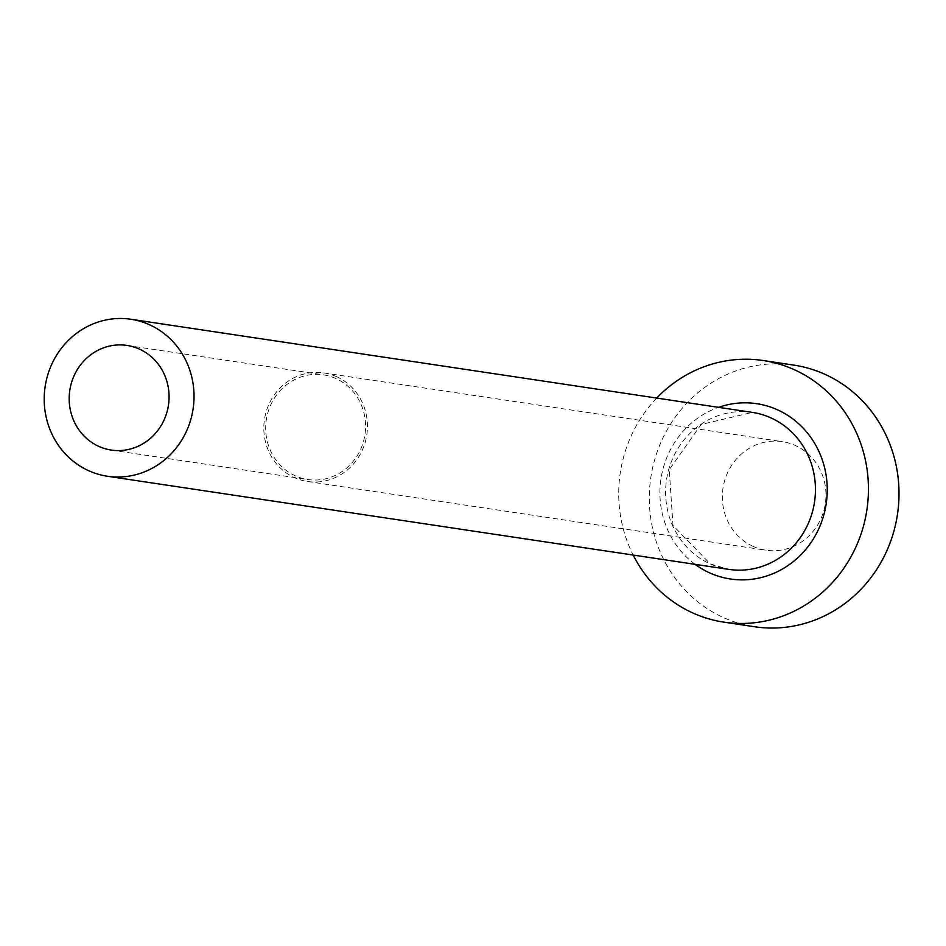 <?xml version="1.0" encoding="UTF-8"?>
<svg xmlns="http://www.w3.org/2000/svg" width="946" height="946" viewBox="0 0 946 946"><rect width="100%" height="100%" fill="white"/><g stroke="black" fill="none" stroke-linecap="round" stroke-linejoin="round"><path stroke-width="0.71" stroke-dasharray="4.73 3.55" d="M335.972 378.566A52.917 49.878 -81.5 0 0 323.473 374.876A52.917 49.878 -81.5 0 0 267.753 413.035A52.917 49.878 -81.5 0 0 295.282 475.826A52.917 49.878 -81.5 0 0 307.781 479.527A52.917 49.878 -81.5 0 0 363.512 441.356A52.917 49.878 -81.5 0 0 335.972 378.566M753.051 546.386A54.892 51.746 98.5 0 1 724.47 481.242A54.892 51.746 98.5 0 1 782.295 441.64A54.892 51.746 98.5 0 1 795.255 445.471A54.892 51.746 98.5 0 1 823.824 510.615A54.892 51.746 98.5 0 1 766.012 550.217A54.892 51.746 98.5 0 1 753.051 546.386M336.741 376.745A54.892 51.746 -81.5 0 0 323.769 372.913A54.892 51.746 -81.5 0 0 265.956 412.503A54.892 51.746 -81.5 0 0 294.525 477.659A54.892 51.746 -81.5 0 0 307.497 481.49A54.892 51.746 -81.5 0 0 365.31 441.888A54.892 51.746 -81.5 0 0 336.741 376.745M793.765 365.109A132.286 124.695 -81.5 0 0 654.455 460.525A132.286 124.695 -81.5 0 0 723.3 617.502A132.286 124.695 -81.5 0 0 754.541 626.749M656.701 398.065A132.286 124.695 -81.5 0 0 633.17 555.054M695.05 564.324A88.628 83.544 98.5 0 1 660.958 478.96A88.628 83.544 98.5 0 1 718.582 407.348M752.295 412.397A79.369 74.817 -81.5 0 0 668.704 469.642A79.369 74.817 -81.5 0 0 710.008 563.84A79.369 74.817 -81.5 0 0 728.763 569.386L710.28 563.911L672.996 525.527L669.236 469.701L701.092 424.506L752.295 412.397M126.965 345.42L323.473 374.876M323.769 372.913L782.295 441.64M307.497 481.49L766.012 550.217M111.273 450.071L307.781 479.527"/><path stroke-width="1.42" d="M139.464 349.109A52.917 49.878 -81.5 0 0 126.965 345.42A52.917 49.878 -81.5 0 0 71.246 383.579A52.917 49.878 -81.5 0 0 98.774 446.37A52.917 49.878 -81.5 0 0 111.273 450.071A52.917 49.878 -81.5 0 0 167.004 411.9A52.917 49.878 -81.5 0 0 139.464 349.109M88.605 470.694A79.369 74.817 -81.5 0 0 107.359 476.24A79.369 74.817 -81.5 0 0 190.938 418.983A79.369 74.817 -81.5 0 0 149.634 324.797A79.369 74.817 -81.5 0 0 130.891 319.251A79.369 74.817 -81.5 0 0 47.3 376.508A79.369 74.817 -81.5 0 0 88.605 470.694M633.17 555.054A132.286 124.695 -81.5 0 0 692.732 612.925A132.286 124.695 -81.5 0 0 723.974 622.161A132.286 124.695 -81.5 0 0 863.284 526.745A132.286 124.695 -81.5 0 0 794.439 369.768A132.286 124.695 -81.5 0 0 763.197 360.521A132.286 124.695 -81.5 0 0 656.701 398.065M723.974 622.161L754.541 626.749A132.286 124.695 -81.5 0 0 893.852 531.333A132.286 124.695 -81.5 0 0 825.007 374.344A132.286 124.695 -81.5 0 0 793.765 365.109L763.197 360.521M718.582 407.348A88.628 83.544 98.5 0 1 777.659 409.89A88.628 83.544 98.5 0 1 819.993 526A88.628 83.544 98.5 0 1 709.512 572.803A88.628 83.544 98.5 0 1 695.05 564.324M107.359 476.24L728.763 569.386A79.369 74.817 -81.5 0 0 812.354 512.129A79.369 74.817 -81.5 0 0 771.037 417.943A79.369 74.817 -81.5 0 0 752.295 412.397L130.891 319.251"/></g></svg>
